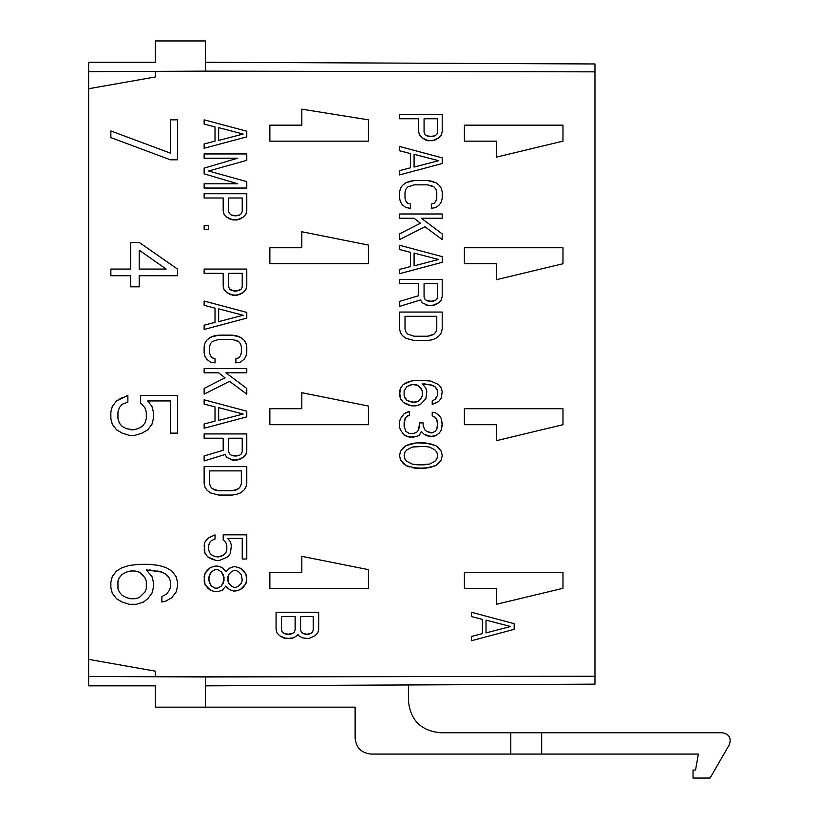 <?xml version="1.0" encoding="UTF-8"?>
<svg xmlns="http://www.w3.org/2000/svg" width="819" height="819" viewBox="0 0 819 819"><rect width="100%" height="100%" fill="white"/><g stroke="black" fill="none" stroke-linecap="round" stroke-linejoin="round"><path stroke-width="1.23" d="M88.636 88.728L88.636 685.841L88.636 676.463L205.354 676.975L594.963 676.269L594.963 71.847L205.354 71.14L88.636 71.652L88.636 659.387L155.262 671.14L88.636 659.387L88.636 676.463L155.262 676.463L155.262 671.14L88.636 659.387L155.262 671.14L155.262 676.76L594.963 676.269L594.963 684.141L205.354 685.841L205.354 676.975L205.354 707.166L155.262 707.166L155.262 685.841L88.636 685.841L155.262 685.841L155.262 707.166L355.118 707.166L355.118 738.073C356.091 747.767 361.414 753.101 371.109 754.064L510.8 754.064L510.8 732.749L440.397 732.749C421.017 730.814 410.35 720.157 408.425 700.767L408.425 684.96L408.425 700.767C410.35 720.157 421.017 730.814 440.397 732.749L541.666 732.749L510.8 732.749L510.8 754.064L541.666 754.064L371.109 754.064C361.414 753.101 356.091 747.767 355.118 738.073L355.118 707.166L205.354 707.166L205.354 685.841L594.963 684.141L594.963 71.847L205.354 71.14L88.636 71.652L88.636 62.264L88.636 88.728L155.262 76.976L88.636 88.728L155.262 76.976L155.262 71.652L155.262 76.976L88.636 88.728M464.383 141.144L464.383 125.164L464.383 141.144L464.383 125.164L562.981 125.164L562.981 141.144L496.365 157.135L496.365 141.144L464.383 141.144L496.365 141.144L496.365 157.135L496.365 141.144L496.365 157.135L562.981 141.144L562.981 125.164L464.383 125.164L464.383 141.144M464.383 263.728L464.383 247.747L464.383 263.728L496.365 263.728L496.365 279.719L496.365 263.728L464.383 263.728L464.383 247.747L464.383 263.728M464.383 424.692L464.383 408.701L464.383 424.692L496.365 424.692L496.365 440.683L496.365 424.692L464.383 424.692L464.383 408.701L464.383 424.692M464.383 588.308L464.383 572.327L464.383 588.308L496.365 588.308L496.365 604.299L496.365 588.308L464.383 588.308L464.383 572.327L464.383 588.308M301.822 572.327L301.822 556.336L301.822 572.327L269.85 572.327L269.85 588.308L269.85 572.327L269.85 588.308L368.448 588.308L368.448 569.655L301.822 556.336L301.822 572.327L301.822 556.336L368.448 569.655L368.448 588.308L269.85 588.308L269.85 572.327L301.822 572.327M301.822 408.701L301.822 392.711L301.822 408.701L269.85 408.701L269.85 424.692L269.85 408.701L269.85 424.692L368.448 424.692L368.448 406.04L301.822 392.711L301.822 408.701L301.822 392.711L368.448 406.04L368.448 424.692L269.85 424.692L269.85 408.701L301.822 408.701M301.822 247.747L301.822 231.757L301.822 247.747L269.85 247.747L269.85 263.728L269.85 247.747L269.85 263.728L368.448 263.728L368.448 245.076L301.822 231.757L301.822 247.747L301.822 231.757L368.448 245.076L368.448 263.728L269.85 263.728L269.85 247.747L301.822 247.747M269.85 141.144L269.85 125.164L269.85 141.144L368.448 141.144L368.448 119.83L301.822 109.173L301.822 125.164L301.822 109.173L368.448 119.83L368.448 141.144L269.85 141.144L269.85 125.164L269.85 141.144M471.529 640.724L471.529 636.455L482.411 633.619L482.411 619.399L471.529 616.564L471.529 612.295L471.529 616.564L482.411 619.399L482.411 633.619L471.529 636.455L471.529 640.724L471.529 636.455L482.411 633.619L482.411 619.399L471.529 616.564L471.529 612.295L514.158 623.668L514.158 629.35L471.529 640.724L514.158 629.35L514.158 623.668L471.529 612.295L471.529 616.564L482.411 619.399L482.411 633.619L471.529 636.455L471.529 640.724M298.761 635.749L297.86 634.326L298.761 635.749L302.395 637.878L298.761 635.749L297.86 634.326L298.761 635.749L302.395 637.878L308.743 638.585L315.09 635.749L317.813 632.903L318.724 629.35L318.724 612.295L276.085 612.295L276.085 629.35L276.085 612.295L276.085 629.35L276.986 632.903L279.709 635.749L276.986 632.903L279.709 635.749L286.066 638.585L283.343 637.878L286.066 638.585L293.325 637.878L296.949 635.749L297.86 634.326L296.949 635.749L293.325 637.878L290.602 638.585L283.343 637.878L279.709 635.749L276.996 632.903L276.085 629.35L276.085 612.295L318.724 612.295L318.724 629.35L317.813 632.903L315.09 635.749L308.743 638.585L302.395 637.878L298.761 635.749M428.603 140.796L422.256 137.95L419.533 135.104L418.622 131.552L418.622 118.765L418.622 131.552L419.533 135.104L422.256 137.95L425.88 140.08L432.237 140.796L438.585 137.95L441.308 135.104L442.209 131.552L442.209 114.496L399.57 114.496L399.57 118.765L399.57 114.496L399.57 118.765L418.622 118.765L418.622 131.552L419.533 135.104L422.256 137.95L428.603 140.796L422.256 137.95L419.533 135.104L418.622 131.552L418.622 118.765L399.57 118.765L399.57 114.496L442.209 114.496L442.209 131.552L441.308 135.104L438.585 137.95L434.95 140.08L428.603 140.796M399.57 174.908L399.57 170.639L410.462 167.793L410.462 153.583L399.57 150.747L399.57 146.478L399.57 150.747L410.462 153.583L410.462 167.793L399.57 170.639L399.57 174.908L442.209 163.534L442.209 157.852L399.57 146.478L399.57 150.747L410.462 153.583L410.462 167.793L399.57 170.639L399.57 174.908L399.57 170.639L410.462 167.793L410.462 153.583L399.57 150.747L399.57 146.478L442.209 157.852L442.209 163.534L399.57 174.908M414.086 184.848L407.739 186.988L405.927 189.117L405.016 191.963L405.016 198.352L405.927 201.198L407.739 203.327L410.462 204.044L410.462 208.302L405.927 207.596L402.293 204.75L400.481 201.904L399.57 198.352L399.57 191.963L400.481 188.401L402.293 185.565L405.927 182.719L414.086 180.589L405.927 182.719L402.293 185.565L400.481 188.401L399.57 191.963L399.57 198.352L400.481 201.904L402.293 204.75L405.927 207.596L410.462 208.302L410.462 204.044L407.739 203.327L405.927 201.198L405.016 198.352L405.016 191.963L405.927 189.117L407.739 186.988L414.086 184.848L427.692 184.848L434.05 186.988L431.326 185.565L434.05 186.988L435.862 189.117L434.05 186.988L435.862 189.117L436.773 191.963L435.862 189.117L436.773 191.963L436.773 198.352L436.773 191.963L436.773 198.352L435.862 201.198L436.773 198.352L435.862 201.198L434.05 203.327L435.862 201.198L434.05 203.327L431.326 204.044L434.05 203.327L431.326 204.044L431.326 208.302L431.326 204.044L431.326 208.302L435.862 207.596L439.486 204.75L441.308 201.904L442.209 198.352L442.209 191.963L441.308 188.401L439.486 185.565L435.862 182.719L427.692 180.589L414.086 180.589L409.551 181.296L405.927 182.719L402.293 185.565L400.481 188.401L399.57 191.963L399.57 198.352L400.481 201.904L402.293 204.75L405.927 207.596L410.462 208.302L405.927 207.596L402.293 204.75L400.481 201.904L399.57 198.352L399.57 191.963L400.481 188.401L402.293 185.565L405.927 182.719L414.086 180.589L427.692 180.589L432.237 181.296L435.862 182.719L439.486 185.565L441.308 188.401L442.209 191.963L442.209 198.352L441.308 201.904L439.486 204.75L435.862 207.596L431.326 208.302L431.326 204.044L434.05 203.327L435.862 201.198L436.773 198.352L436.773 191.963L435.862 189.117L434.05 186.988L427.692 184.848L414.086 184.848L427.692 184.848M399.57 218.253L399.57 213.984L399.57 218.253L414.086 218.253L420.444 223.229L414.086 218.253L399.57 218.253L399.57 213.984L399.57 218.253M421.345 218.253L442.209 233.886L442.209 239.568L424.979 226.781L442.209 239.568L442.209 233.886L421.345 218.253L442.209 218.253L442.209 213.984L399.57 213.984L442.209 213.984L442.209 218.253L421.345 218.253L442.209 218.253M399.57 239.568L399.57 233.886L420.434 223.229L399.57 233.886L399.57 239.568L424.979 226.781L442.209 239.568L424.979 226.781L399.57 239.568L399.57 233.886L399.57 239.568M399.57 273.679L399.57 269.42L410.462 266.574L410.462 252.365L399.57 249.519L399.57 245.26L399.57 249.519L410.462 252.365L410.462 266.574L399.57 269.42L399.57 273.679L442.209 262.315L442.209 256.623L399.57 245.26L399.57 249.519L410.462 252.365L410.462 266.574L399.57 269.42L399.57 273.679L399.57 269.42L410.462 266.574L410.462 252.365L399.57 249.519L399.57 245.26L442.209 256.623L442.209 262.315L399.57 273.679M418.622 295.71L418.622 283.63L418.622 295.71L399.57 301.392L418.622 295.71L418.622 283.63L418.622 295.71L399.57 301.392L399.57 306.367L399.57 301.392L399.57 306.367L420.444 299.979L422.256 302.815L420.434 299.979L422.256 302.815L428.603 305.661L425.88 304.944L432.237 305.661L438.585 302.815L441.308 299.979L442.209 296.417L442.209 279.371L399.57 279.371L399.57 283.63L399.57 279.371L399.57 283.63L418.622 283.63L399.57 283.63L399.57 279.371L442.209 279.371L442.209 296.417L441.308 299.979L438.585 302.815L434.95 304.944L428.603 305.661L422.256 302.815L420.444 299.979L399.57 306.367L399.57 301.392L418.622 295.71M414.086 340.479L405.927 338.349L402.293 335.503L400.481 332.668L399.57 329.115L399.57 312.059L399.57 329.115L400.481 332.668L402.293 335.503L405.927 338.349L414.086 340.479L427.692 340.479L432.237 339.772L435.862 338.349L439.486 335.503L441.308 332.668L442.209 329.115L442.209 312.059L399.57 312.059L399.57 329.115L400.481 332.668L402.293 335.503L405.927 338.349L414.086 340.479L405.927 338.349L402.293 335.503L400.481 332.668L399.57 329.115L399.57 312.059L442.209 312.059L442.209 329.115L441.308 332.668L439.486 335.503L435.862 338.349L432.237 339.772L427.692 340.479L414.086 340.479M422.256 383.824L425.88 388.093L426.791 391.646L425.88 398.751L420.444 404.432L415.909 405.855L411.363 405.855L403.204 402.303L400.481 398.751L399.57 395.198L400.481 388.093L403.204 384.541L411.363 380.989L417.721 380.272L411.363 380.989L403.204 384.541L400.481 388.093L399.57 391.646L400.481 398.751L403.204 402.303L406.828 404.432L411.363 405.855L415.909 405.855L420.444 404.432L425.88 398.751L426.791 391.646L425.88 388.093L422.256 383.824L432.237 385.247L429.514 384.541L434.95 386.67L432.227 385.247L434.95 386.67L436.773 388.8L434.95 386.67L437.674 390.939L436.773 388.8L437.674 390.939L437.674 395.198L437.674 390.939L437.674 395.198L434.95 399.467L436.773 397.328L434.95 399.467L432.227 400.88L432.227 404.432L438.585 401.597L441.308 398.044L442.209 391.646L441.308 388.093L438.585 384.541L430.415 380.989L417.721 380.272L411.363 380.989L406.828 382.412L403.204 384.541L400.481 388.093L399.57 395.198L400.481 398.751L403.204 402.303L411.363 405.855L403.204 402.303L400.481 398.751L399.57 395.198L400.481 388.093L403.204 384.541L406.828 382.412L411.363 380.989L417.721 380.272L430.415 380.989L438.585 384.541L441.308 388.093L442.209 391.646L441.308 398.044L438.585 401.597L432.227 404.432L432.237 400.88L434.95 399.467L437.674 395.198L437.674 390.939L434.95 386.67L432.237 385.247L424.068 383.824M413.185 433.568L416.81 432.156L418.622 430.016L419.533 422.911L423.157 422.911L423.157 425.757L424.979 430.016L426.791 431.439L430.415 432.862L432.237 432.862L434.95 431.439L436.773 429.31L437.674 422.911L436.773 419.359L434.95 417.229L432.237 415.806L432.237 412.254L435.862 412.96L439.486 415.806L441.308 418.652L442.209 423.628L441.308 430.016L439.486 432.862L435.862 435.708L432.237 436.414L426.791 435.708L424.068 434.285L421.345 431.439L419.533 434.991L416.81 436.414L413.185 437.121L406.828 436.414L404.105 434.991L400.481 430.016L399.57 427.18L399.57 421.488L400.481 418.652L404.105 413.677L409.551 411.547L404.115 413.677L400.481 418.652L399.57 421.488L399.57 427.18L400.481 430.016L404.115 434.991L406.828 436.414L409.551 437.121L404.115 434.991L409.551 437.121L416.81 436.414L419.533 434.991L421.345 431.439L424.068 434.285L421.345 431.439L424.068 434.285L426.791 435.708L424.068 434.285L430.415 436.414L426.791 435.708L430.415 436.414L435.862 435.708L439.486 432.862L441.308 430.016L442.209 425.041L441.308 418.652L439.486 415.806L435.862 412.96L432.237 412.254L432.237 415.806L432.227 412.254L432.227 415.806L434.95 417.229L432.227 415.806L434.95 417.229L436.773 419.359L434.95 417.229L436.773 419.359L437.674 422.911L436.773 419.359L437.674 425.757L437.674 422.911L436.773 429.31L437.674 425.757L436.773 429.31L434.95 431.439L436.773 429.31L434.95 431.439L432.237 432.862L434.95 431.439L432.227 432.862L426.791 431.439L424.979 430.016L423.157 425.757L423.157 422.911L419.533 422.911L418.622 430.016L419.533 425.757L418.622 430.016L416.81 432.156L418.622 430.016L416.81 432.156L413.185 433.568L416.81 432.156L413.185 433.568L409.551 433.568L405.927 431.439L404.115 426.464L405.016 418.652L407.739 415.806L409.551 415.1L409.551 411.547L406.828 412.254L404.105 413.677L400.481 418.652L399.57 421.488L399.57 427.18L400.481 430.016L404.115 434.991L400.481 430.016L399.57 427.18L399.57 421.488L400.481 418.652L404.115 413.677L409.551 411.547L409.551 415.1L405.927 417.229L404.115 422.205L404.115 426.464L405.927 431.439L409.551 433.568L413.185 433.568L409.551 433.568M416.81 468.396L405.927 465.55L400.481 459.868L399.57 455.599L400.481 451.341L403.204 447.788L405.927 445.649L409.551 444.236L416.81 442.813L405.927 445.649L400.481 451.341L399.57 455.599L400.481 459.868L405.927 465.55L416.81 468.396L429.514 467.68L435.862 465.55L438.585 463.421L441.308 459.868L442.209 455.599L441.308 451.341L438.585 447.788L435.862 445.649L429.514 443.519L416.81 442.813L424.979 442.813L435.862 445.649L441.308 451.341L442.209 455.599L441.308 459.868L435.862 465.55L424.979 468.396L412.274 467.68L416.81 468.396M204.136 148.259L204.136 143.99L215.018 141.144L215.018 126.935L204.136 124.089L204.136 119.83L204.136 124.089L215.018 126.935L215.018 141.144L204.136 143.99L204.136 148.259L246.775 136.886L246.775 131.204L204.136 119.83L204.136 124.089L215.018 126.935L215.018 141.144L204.136 143.99L204.136 148.259L204.136 143.99L215.018 141.144L215.018 126.935L204.136 124.089L204.136 119.83L246.775 131.204L246.775 136.886L204.136 148.259M237.694 183.784L204.136 173.833L204.136 168.151L237.694 158.2L204.136 168.151L204.136 173.833L237.705 183.784L204.136 183.784L204.136 188.053L204.136 183.784L237.705 183.784L204.136 173.833L237.694 183.784M204.136 158.2L204.136 153.941L204.136 158.2L237.705 158.2L204.136 168.151L204.136 173.833L204.136 168.151L237.705 158.2L204.136 158.2L204.136 153.941L204.136 158.2M233.159 220.024L226.812 217.189L224.089 214.343L223.188 210.79L223.188 198.003L223.188 210.79L224.089 214.343L226.812 217.189L230.446 219.318L236.793 220.024L243.141 217.189L245.864 214.343L246.775 210.79L246.775 193.734L204.136 193.734L204.136 198.003L204.136 193.734L204.136 198.003L223.188 198.003L223.188 210.79L224.089 214.343L226.812 217.189L233.159 220.024L226.812 217.189L224.089 214.343L223.188 210.79L223.188 198.003L204.136 198.003L204.136 193.734L246.775 193.734L246.775 210.79L245.864 214.343L243.141 217.189L239.517 219.318L233.159 220.024M204.136 229.269L204.136 225.716L204.136 229.269L208.671 229.269L208.671 225.716L204.136 225.716L204.136 229.269L204.136 225.716L208.671 225.716L208.671 229.269L204.136 229.269M233.159 295.352L226.812 292.516L224.089 289.67L223.188 286.118L223.188 273.321L223.188 286.118L224.089 289.67L226.812 292.516L230.446 294.645L236.793 295.352L243.141 292.516L245.864 289.67L246.775 286.118L246.775 269.062L204.136 269.062L204.136 273.321L204.136 269.062L204.136 273.321L223.188 273.321L223.188 286.118L224.089 289.67L226.812 292.516L233.159 295.352L226.812 292.516L224.089 289.67L223.188 286.118L223.188 273.321L204.136 273.321L204.136 269.062L246.775 269.062L246.775 286.118L245.864 289.67L243.141 292.516L239.517 294.645L233.159 295.352M204.136 329.463L204.136 325.204L215.018 322.358L215.018 308.149L204.136 305.303L204.136 301.044L204.136 305.303L215.018 308.149L215.018 322.358L204.136 325.204L204.136 329.463L246.775 318.1L246.775 312.408L204.136 301.044L204.136 305.303L215.018 308.149L215.018 322.358L204.136 325.204L204.136 329.463L204.136 325.204L215.018 322.358L215.018 308.149L204.136 305.303L204.136 301.044L246.775 312.408L246.775 318.1L204.136 329.463M218.653 339.414L212.295 341.543L210.483 343.673L209.572 346.519L209.572 352.917L210.483 355.763L212.295 357.893L215.018 358.599L215.018 362.868L210.483 362.152L206.859 359.316L205.037 356.47L204.136 352.917L204.136 346.519L205.037 342.966L206.859 340.12L210.483 337.285L218.653 335.155L210.483 337.285L206.859 340.12L205.037 342.966L204.136 346.519L204.136 352.917L205.037 356.47L206.859 359.316L210.483 362.152L215.018 362.868L215.018 358.599L212.295 357.893L210.483 355.763L209.572 352.917L209.572 346.519L210.483 343.673L212.295 341.543L218.653 339.414L232.258 339.414L238.605 341.543L235.882 340.12L238.605 341.543L240.417 343.673L238.605 341.543L240.417 343.673L241.329 346.519L240.417 343.673L241.329 346.519L241.329 352.917L241.329 346.519L241.329 352.917L240.417 355.763L241.329 352.917L240.417 355.763L238.605 357.893L240.417 355.763L238.605 357.893L235.882 358.599L238.605 357.893L235.882 358.599L235.882 362.868L235.882 358.599L235.882 362.868L240.417 362.152L244.052 359.316L245.864 356.47L246.775 352.917L246.775 346.519L245.864 342.966L244.052 340.12L240.417 337.285L232.258 335.155L218.653 335.155L214.107 335.862L210.483 337.285L206.859 340.12L205.037 342.966L204.136 346.519L204.136 352.917L205.037 356.47L206.859 359.316L210.483 362.152L215.018 362.868L210.483 362.152L206.859 359.316L205.037 356.47L204.136 352.917L204.136 346.519L205.037 342.966L206.859 340.12L210.483 337.285L218.653 335.155L232.258 335.155L236.793 335.862L240.417 337.285L244.052 340.12L245.864 342.966L246.775 346.519L246.775 352.917L245.864 356.47L244.052 359.316L240.417 362.152L235.882 362.868L235.882 358.599L238.605 357.893L240.417 355.763L241.329 352.917L241.329 346.519L240.417 343.673L238.605 341.543L232.258 339.414L218.653 339.414L232.258 339.414M204.136 372.809L204.136 368.55L204.136 372.809L218.653 372.809L225 377.784L218.653 372.809L204.136 372.809L204.136 368.55L204.136 372.809M225.911 372.809L246.775 388.452L246.775 394.134L229.535 381.337L246.775 394.134L246.775 388.452L225.911 372.809L246.775 372.809L246.775 368.55L204.136 368.55L246.775 368.55L246.775 372.809L225.911 372.809L246.775 372.809M204.136 394.134L204.136 388.452L225 377.784L204.136 388.452L204.136 394.134L229.535 381.337L246.775 394.134L229.535 381.337L204.136 394.134L204.136 388.452L204.136 394.134M204.136 428.245L204.136 423.976L215.018 421.14L215.018 406.92L204.136 404.084L204.136 399.815L204.136 404.084L215.018 406.92L215.018 421.14L204.136 423.976L204.136 428.245L246.775 416.871L246.775 411.189L204.136 399.815L204.136 404.084L215.018 406.92L215.018 421.14L204.136 423.976L204.136 428.245L204.136 423.976L215.018 421.14L215.018 406.92L204.136 404.084L204.136 399.815L246.775 411.189L246.775 416.871L204.136 428.245M223.188 450.276L223.188 438.196L223.188 450.276L204.136 455.958L223.188 450.276L223.188 438.196L223.188 450.276L204.136 455.958L204.136 460.933L204.136 455.958L204.136 460.933L225 454.535L226.812 457.381L225 454.535L226.812 457.381L233.159 460.217L230.436 459.51L236.793 460.217L243.141 457.381L245.864 454.535L246.775 450.982L246.775 433.927L204.136 433.927L204.136 438.196L204.136 433.927L204.136 438.196L223.188 438.196L204.136 438.196L204.136 433.927L246.775 433.927L246.775 450.982L245.864 454.535L243.141 457.381L239.517 459.51L233.159 460.217L226.812 457.381L225 454.535L204.136 460.933L204.136 455.958L223.188 450.276M218.653 495.045L210.483 492.915L206.859 490.069L205.037 487.223L204.136 483.671L204.136 466.615L204.136 483.671L205.037 487.223L206.859 490.069L210.483 492.915L218.653 495.045L232.258 495.045L236.793 494.328L240.417 492.915L244.052 490.069L245.864 487.223L246.775 483.671L246.775 466.615L204.136 466.615L204.136 483.671L205.037 487.223L206.859 490.069L210.483 492.915L218.653 495.045L210.483 492.915L206.859 490.069L205.037 487.223L204.136 483.671L204.136 466.615L246.775 466.615L246.775 483.671L245.864 487.223L244.052 490.069L240.417 492.915L236.793 494.328L232.258 495.045L218.653 495.045M227.723 538.39L230.446 541.943L231.347 545.495L230.446 553.316L227.723 556.869L219.553 560.421L215.929 560.421L211.394 558.998L207.76 556.869L205.037 553.316L204.136 545.495L205.037 541.943L207.76 538.39L215.018 534.838L215.018 539.097L211.394 540.52L209.572 542.659L208.671 545.495L208.671 549.764L209.572 552.6L211.394 554.739L214.117 556.152L218.653 556.869L224.089 554.739L225.911 552.6L226.812 549.764L226.812 545.495L225.911 542.659L223.188 539.813L223.188 534.838L223.188 539.813L225.911 542.659L226.812 545.495L225.911 542.659L223.188 539.813L225.901 542.659L226.812 545.495L226.812 549.764L226.812 545.495L226.812 549.764L225.911 552.6L226.812 549.764L225.901 552.6L224.089 554.739L225.901 552.6L224.089 554.739L221.365 556.152L224.089 554.739L218.653 556.869L221.365 556.152L218.653 556.869L214.117 556.152L211.394 554.739L209.572 552.6L208.671 549.764L208.671 545.495L209.572 542.659L211.394 540.52L215.018 539.097L215.018 534.838L207.76 538.39L211.394 536.261L207.76 538.39L205.037 541.943L207.76 538.39L205.037 541.943L204.136 545.495L205.037 541.943L204.136 545.495L205.037 553.316L204.136 549.764L205.037 553.316L207.76 556.869L205.037 553.316L207.76 556.869L215.929 560.421L211.394 558.998L215.929 560.421L219.553 560.421L227.723 556.869L230.446 553.316L231.347 545.495L230.446 541.943L227.723 538.39L242.24 538.39L242.229 558.998L246.775 558.998L246.775 534.838L223.188 534.838L223.188 539.813L223.188 534.838L246.775 534.838L246.775 558.998L242.229 558.998L242.24 538.39L227.723 538.39L242.229 538.39M225.901 571.785L229.535 568.232L233.159 566.82L229.535 568.232L225.911 571.785L222.277 567.526L217.741 566.103L215.018 566.103L210.483 567.526L215.018 566.103L210.483 567.526L205.037 573.208L207.76 569.655L205.037 573.208L204.136 576.76L205.037 573.208L204.136 576.76L205.037 584.582L204.136 581.029L205.037 584.582L207.76 588.134L205.037 584.582L210.483 590.264L207.76 588.134L210.483 590.264L215.018 591.687L210.483 590.264L215.018 591.687L217.741 591.687L222.277 590.264L225.911 586.005L226.812 587.428L225.901 586.005L229.535 589.557L226.812 587.428L229.535 589.557L233.159 590.98L229.535 589.557L233.159 590.98L235.882 590.98L240.417 589.557L245.864 583.875L246.775 580.313L245.864 573.924L240.417 568.232L235.882 566.82L233.159 566.82L229.535 568.232L225.901 571.785L229.535 568.232L233.159 566.82L235.882 566.82L240.417 568.232L243.141 570.372L245.864 573.924L246.775 577.477L245.864 583.875L243.141 587.428L240.417 589.557L235.882 590.98L233.159 590.98L229.535 589.557L225.911 586.005L222.277 590.264L217.741 591.687L215.018 591.687L210.483 590.264L205.037 584.582L204.136 581.029L205.037 573.208L207.76 569.655L210.483 567.526L215.018 566.103L217.741 566.103L222.277 567.526L225.911 571.785M170.393 159.807L110.862 137.592L110.862 130.938L110.862 137.592L170.393 159.807L177.488 159.807L177.488 119.83L170.393 119.83L170.393 153.143L170.393 119.83L170.393 153.143L110.862 130.938L110.862 137.592L170.393 159.807L110.862 137.592L110.862 130.938L170.393 153.143L170.393 119.83L177.488 119.83L177.488 159.807L170.393 159.807M130.702 286.824L130.702 275.727L130.702 286.824L139.21 286.824L139.21 275.727L177.488 275.727L177.488 269.062L139.21 242.414L130.712 242.414L130.712 269.062L110.862 269.062L110.862 275.727L110.862 269.062L110.862 275.727L130.712 275.727L130.702 286.824M130.702 269.062L130.702 242.414L130.702 269.062M147.717 400.931L151.965 406.48L153.388 412.029L153.388 418.693L151.965 424.242L147.717 429.801L142.045 433.128L134.961 435.35L129.289 435.35L122.205 433.128L116.533 429.801L112.285 424.242L110.862 418.693L110.862 412.029L112.285 406.48L116.533 400.931L127.877 395.372L127.877 402.037L122.205 404.258L119.369 407.586L117.946 412.029L117.946 418.693L119.369 423.136L122.205 426.464L126.454 428.685L133.538 429.801L137.797 428.685L142.045 426.464L144.881 423.136L146.304 418.693L146.304 412.029L144.881 407.586L140.633 403.153L140.633 395.372L140.633 403.153L144.881 407.586L146.304 412.029L144.881 407.586L140.633 403.153L144.881 407.586L146.294 412.029L146.304 418.693L146.294 412.029L146.294 418.693L144.881 423.136L146.294 418.693L144.881 423.136L142.045 426.464L144.881 423.136L142.045 426.464L137.797 428.685L142.045 426.464L137.797 428.685L133.538 429.801L137.797 428.685L133.538 429.801L126.454 428.685L122.205 426.464L119.369 423.136L117.946 418.693L117.946 412.029L119.369 407.586L122.205 404.258L127.877 402.037L127.877 395.372L116.533 400.931L122.205 397.594L116.533 400.931L112.285 406.48L110.862 412.029L112.275 406.48L116.533 400.931L112.275 406.48L110.862 412.029L110.862 418.693L110.862 412.029L110.862 418.693L112.285 424.242L116.533 429.801L112.275 424.242L110.862 418.693L112.275 424.242L116.533 429.801L122.205 433.128L116.533 429.801L122.205 433.128L129.289 435.35L122.205 433.128L129.289 435.35L134.961 435.35L142.045 433.128L147.717 429.801L151.965 424.242L153.388 418.693L153.388 412.029L151.965 406.48L147.717 400.931L170.393 400.931L170.393 433.128L170.393 400.931L170.393 433.128L177.488 433.128L177.488 395.372L140.633 395.372L140.633 403.153L140.633 395.372L177.488 395.372L177.488 433.128L170.393 433.128L170.393 400.931L147.717 400.931L170.393 400.931M146.304 569.881L151.965 576.545L153.388 582.094L153.388 587.643L151.965 593.202L147.717 598.75L143.468 602.078L136.374 604.299L129.289 604.299L122.205 602.078L116.533 598.75L112.275 593.202L110.862 587.643L110.862 582.094L112.275 576.545L116.533 570.986L122.205 567.659L129.289 565.438L139.21 564.332L129.289 565.438L122.205 567.659L116.533 570.986L112.285 576.545L110.862 582.094L110.862 587.643L112.285 593.202L116.533 598.75L122.205 602.078L129.289 604.299L136.374 604.299L143.468 602.078L147.717 598.75L151.965 593.202L153.388 587.643L153.388 582.094L151.965 576.545L146.304 569.881L161.896 572.102L157.637 570.986L161.886 572.102L166.144 574.324L161.886 572.102L166.144 574.324L168.98 577.651L166.144 574.324L168.98 577.651L170.393 580.988L168.98 577.651L170.393 580.988L170.393 587.643L170.393 580.988L170.393 587.643L168.98 590.98L170.393 587.643L168.98 590.98L166.144 594.307L168.98 590.98L166.144 594.307L161.886 596.529L161.886 602.078L166.144 600.972L171.816 597.635L176.065 592.086L177.488 586.537L177.488 582.094L176.065 576.545L171.816 570.986L166.144 567.659L159.06 565.438L149.13 564.332L139.21 564.332L129.289 565.438L122.205 567.659L116.533 570.986L112.275 576.545L110.862 582.094L110.862 587.643L112.275 593.202L116.533 598.75L122.205 602.078L129.289 604.299L122.205 602.078L116.533 598.75L112.275 593.202L110.862 587.643L110.862 582.094L112.275 576.545L116.533 570.986L122.205 567.659L129.289 565.438L139.21 564.332L149.13 564.332L159.06 565.438L166.144 567.659L171.816 570.986L176.065 576.545L177.488 582.094L177.488 586.537L176.065 592.086L171.816 597.635L166.144 600.972L161.886 602.078L161.896 596.529L166.144 594.307L168.98 590.98L170.393 587.643L170.393 580.988L168.98 577.651L166.144 574.324L161.896 572.102L149.13 569.881M486.036 632.903L510.534 626.504L486.036 620.116L510.534 626.504L486.036 632.903L486.036 620.116L510.534 626.504L486.036 632.903L510.534 626.504L486.036 620.116L486.036 632.903M300.583 616.564L300.583 630.057L301.484 632.196L303.296 633.619L306.019 634.326L310.555 633.619L312.367 632.196L313.278 630.057L313.278 616.564L313.278 630.057L312.367 632.196L313.278 630.057L313.278 616.564L313.278 630.057L312.367 632.196L310.555 633.619L312.367 632.196L310.555 633.619L307.831 634.326L310.555 633.619L307.831 634.326L303.296 633.619L301.484 632.196L300.583 630.057L300.583 616.564L313.278 616.564M289.691 634.326L292.414 633.619L294.226 632.196L295.137 630.057L295.137 616.564L295.137 630.057L294.226 632.196L292.414 633.619L289.691 634.326L284.244 633.619L282.432 632.196L281.531 630.057L281.531 616.564L295.137 616.564L295.137 630.057L294.226 632.196L292.414 633.619L289.691 634.326L286.967 634.326L292.414 633.619L294.226 632.196L295.137 630.057L295.137 616.564L281.531 616.564L295.137 616.564M432.227 136.527L434.95 135.821L436.773 134.398L437.674 132.268L437.674 118.765L437.674 132.268L436.773 134.398L434.95 135.821L432.237 136.527L426.791 135.821L424.979 134.398L424.068 132.268L424.068 118.765L437.674 118.765L437.674 132.268L436.773 134.398L434.95 135.821L432.227 136.527L429.514 136.527L434.95 135.821L436.773 134.398L437.674 132.268L437.674 118.765L424.068 118.765L424.068 132.268L424.979 134.398L426.791 135.821L429.514 136.527M414.086 167.086L438.585 160.688L414.086 154.3L438.585 160.688L414.086 167.086L414.086 154.3L438.585 160.688L414.086 167.086L438.585 160.688L414.086 154.3L414.086 167.086M414.086 265.868L438.585 259.469L414.086 253.071L438.585 259.469L414.086 265.868L414.086 253.071L438.585 259.469L414.086 265.868L438.585 259.469L414.086 253.071L414.086 265.868M432.227 301.392L434.95 300.686L436.773 299.263L437.674 297.133L437.674 283.63L437.674 297.133L436.773 299.263L434.95 300.686L432.237 301.392L426.791 300.686L424.979 299.263L424.068 297.133L424.068 283.63L437.674 283.63L437.674 297.133L436.773 299.263L434.95 300.686L432.227 301.392L429.514 301.392L434.95 300.686L436.773 299.263L437.674 297.133L437.674 283.63L424.068 283.63L424.068 297.133L424.979 299.263L426.791 300.686L429.514 301.392M405.016 316.318L405.016 329.115L405.927 331.951L407.739 334.08L414.086 336.22L427.692 336.22L434.05 334.08L435.862 331.951L436.773 329.115L436.773 316.318L436.773 329.115L435.862 331.951L436.773 329.115L436.773 316.318L436.773 329.115L435.862 331.951L434.05 334.08L435.862 331.951L434.05 334.08L431.326 335.503L434.05 334.08L427.692 336.22L431.326 335.503L427.692 336.22L414.086 336.22L407.739 334.08L405.927 331.951L405.016 329.115L405.016 316.318L436.773 316.318M412.274 384.541L406.828 386.67L404.115 390.939L404.115 395.905L405.016 398.044L406.828 400.174L412.274 402.303L417.721 401.597L421.345 398.044L422.256 395.905L422.256 390.939L421.345 388.8L417.721 385.247L414.998 384.541L417.721 385.247L419.533 386.67L422.256 390.939L422.256 395.905L421.345 398.044L417.721 401.597L414.998 402.303L409.551 401.597L406.828 400.174L404.115 395.905L404.115 390.939L406.828 386.67L409.551 385.247L412.274 384.541L417.721 385.247L421.345 388.8L422.256 390.939L422.256 395.905L421.345 398.044L417.721 401.597L414.998 402.303L417.721 401.597L421.345 398.044L422.256 395.905L422.256 390.939L421.345 388.8L417.721 385.247L412.274 384.541L414.998 384.541M417.721 446.365L412.274 447.072L406.828 449.918L405.016 452.047L404.115 455.599L405.016 459.152L406.828 461.292L412.274 464.127L417.721 464.844L429.514 464.127L434.95 461.292L436.773 459.152L437.674 455.599L436.773 452.047L434.95 449.918L429.514 447.072L424.068 446.365L429.514 447.072L434.95 449.918L429.514 447.072L424.068 446.365L429.514 447.072L434.95 449.918L436.773 452.047L434.95 449.918L436.773 452.047L437.674 455.599L436.773 452.047L437.674 455.599L436.773 459.152L437.674 455.599L436.773 459.152L434.95 461.292L436.773 459.152L434.95 461.292L429.514 464.127L434.95 461.292L429.514 464.127L424.068 464.844L429.514 464.127L417.721 464.844L412.274 464.127L406.828 461.292L405.016 459.152L404.115 455.599L405.016 452.047L406.828 449.918L412.274 447.072L424.068 446.365M218.653 140.438L243.141 134.04L218.653 127.651L243.141 134.04L218.653 140.438L218.653 127.651L243.141 134.04L218.653 140.438L243.141 134.04L218.653 127.651L218.653 140.438M236.793 215.766L239.517 215.059L241.329 213.636L242.229 211.497L242.229 198.003L242.24 211.497L241.329 213.636L239.517 215.059L236.793 215.766L231.347 215.059L229.535 213.636L228.624 211.497L228.624 198.003L242.24 198.003L242.229 211.497L241.329 213.636L239.517 215.059L236.793 215.766L234.07 215.766L239.517 215.059L241.329 213.636L242.24 211.497L242.24 198.003L228.624 198.003L228.624 211.497L229.535 213.636L231.347 215.059L234.07 215.766M236.793 291.093L241.329 288.964L242.229 286.824L242.229 273.321L242.24 286.824L241.329 288.964L236.793 291.093L231.347 290.376L229.535 288.964L228.624 286.824L228.624 273.321L242.24 273.321L242.229 286.824L241.329 288.964L236.793 291.093L234.07 291.093L239.517 290.376L241.329 288.964L242.24 286.824L242.24 273.321L228.624 273.321L228.624 286.824L229.535 288.964L234.07 291.093M218.653 321.652L243.141 315.254L218.653 308.855L243.141 315.254L218.653 321.652L218.653 308.855L243.141 315.254L218.653 321.652L243.141 315.254L218.653 308.855L218.653 321.652M218.653 420.423L243.141 414.035L218.653 407.637L243.141 414.035L218.653 420.423L218.653 407.637L243.141 414.035L218.653 420.423L243.141 414.035L218.653 407.637L218.653 420.423M236.793 455.958L239.517 455.251L241.329 453.828L242.229 451.689L242.229 438.196L242.24 451.689L241.329 453.828L239.517 455.251L236.793 455.958L231.347 455.251L229.535 453.828L228.624 451.689L228.624 438.196L242.24 438.196L242.229 451.689L241.329 453.828L239.517 455.251L236.793 455.958L234.07 455.958L239.517 455.251L241.329 453.828L242.24 451.689L242.24 438.196L228.624 438.196L228.624 451.689L229.535 453.828L231.347 455.251L234.07 455.958M209.572 470.884L209.572 483.671L210.483 486.517L212.295 488.646L215.018 490.069L218.653 490.776L232.258 490.776L238.605 488.646L240.417 486.517L241.329 483.671L241.329 470.884L241.329 483.671L240.417 486.517L241.329 483.671L241.329 470.884L241.329 483.671L240.417 486.517L238.605 488.646L240.417 486.517L238.605 488.646L235.882 490.069L238.605 488.646L232.258 490.776L235.882 490.069L232.258 490.776L218.653 490.776L212.295 488.646L210.483 486.517L209.572 483.671L209.572 470.884L241.329 470.884M217.741 588.134L221.365 586.005L224.089 580.313L223.188 574.631L221.365 571.785L217.741 569.655L221.365 571.785L224.089 577.477L223.188 583.159L221.365 586.005L217.741 588.134L215.018 588.134L211.394 586.005L208.671 580.313L209.572 574.631L211.394 571.785L215.018 569.655L217.741 569.655L221.365 571.785L224.089 577.477L223.188 583.159L221.365 586.005L217.741 588.134L215.018 588.134L217.741 588.134L221.365 586.005L224.089 580.313L223.188 574.631L221.365 571.785L217.741 569.655L215.018 569.655L217.741 569.655M234.07 570.372L231.347 571.785L228.624 574.631L227.723 577.477L228.624 583.159L231.347 586.005L234.07 587.428L235.882 587.428L238.605 586.005L241.329 583.159L242.229 580.313L241.329 574.631L238.605 571.785L235.882 570.372L238.605 571.785L241.329 574.631L242.24 580.313L241.329 583.159L238.605 586.005L241.329 583.159L242.229 580.313L241.329 583.159L238.605 586.005L235.882 587.428L238.605 586.005L235.882 587.428L234.07 587.428L231.347 586.005L228.624 583.159L227.723 580.313L228.624 574.631L231.347 571.785L234.07 570.372L235.882 570.372L238.605 571.785L241.329 574.631L242.24 580.313L241.329 574.631L238.605 571.785L235.882 570.372L234.07 570.372L235.882 570.372M166.144 269.062L139.21 250.184L166.144 269.062L139.21 269.062L139.21 250.184L166.144 269.062L139.21 250.184L139.21 269.062L166.144 269.062L139.21 269.062M130.712 570.986L126.454 572.102L122.205 574.324L119.369 577.651L117.946 580.988L117.946 588.759L119.369 592.086L122.205 595.423L126.454 597.635L130.712 598.75L134.961 598.75L139.21 597.635L144.881 592.086L146.294 588.759L146.294 580.988L144.881 577.651L139.21 572.102L134.961 570.986L139.21 572.102L142.045 574.324L144.881 577.651L146.304 580.988L146.304 588.759L144.881 592.086L139.21 597.635L134.961 598.75L130.712 598.75L126.454 597.635L122.205 595.423L119.369 592.086L117.946 588.759L117.946 580.988L119.369 577.651L122.205 574.324L126.454 572.102L130.712 570.986L134.961 570.986L139.21 572.102L144.881 577.651L146.294 580.988L146.294 588.759L144.881 592.086L139.21 597.635L134.961 598.75L139.21 597.635L144.881 592.086L146.304 588.759L146.304 580.988L144.881 577.651L139.21 572.102L134.961 570.986L130.712 570.986L134.961 570.986M594.963 63.964L594.963 71.847L594.963 63.964L205.354 62.264L205.354 71.14L205.354 62.264L594.963 63.964M205.354 40.95L205.354 62.264L205.354 40.95L155.262 40.95L205.354 40.95M88.636 62.264L155.262 62.264L155.262 40.95L155.262 62.264L88.636 62.264M722.389 732.749L541.666 732.749L541.666 754.064L698.361 754.064L695.536 770.055L693.028 770.055L693.028 778.05L710.083 778.05L729.309 744.737C731.541 738.124 729.227 734.131 722.389 732.749L541.666 732.749L541.666 754.064L698.361 754.064L695.536 770.055L693.028 770.055L693.028 778.05L710.083 778.05L729.309 744.737C731.541 738.124 729.227 734.131 722.389 732.749M496.365 279.719L562.981 263.728L562.981 247.747L464.383 247.747L562.981 247.747L562.981 263.728L496.365 279.719L496.365 263.728L496.365 279.719M496.365 440.683L562.981 424.692L562.981 408.701L464.383 408.701L562.981 408.701L562.981 424.692L496.365 440.683L496.365 424.692L496.365 440.683M496.365 604.299L562.981 588.308L562.981 572.327L464.383 572.327L562.981 572.327L562.981 588.308L496.365 604.299L496.365 588.308L496.365 604.299M301.822 125.164L269.85 125.164L301.822 125.164L301.822 109.173L301.822 125.164M204.136 188.053L246.775 188.053L246.775 181.654L208.671 170.997L246.775 160.34L246.775 153.941L204.136 153.941L246.775 153.941L246.775 160.34L208.671 170.997L246.775 181.654L246.775 188.053L204.136 188.053L204.136 183.784L204.136 188.053M307.831 634.326L306.019 634.326M281.531 616.564L281.531 630.057L282.432 632.196L284.244 633.619L286.967 634.326M424.068 118.765L437.674 118.765M420.444 223.229L399.57 233.886L420.444 223.229L414.086 218.253L420.434 223.229M424.068 283.63L437.674 283.63M427.692 336.22L414.086 336.22M414.998 402.303L412.274 402.303M432.227 432.862L430.415 432.862M409.551 466.973L405.927 465.55L409.551 466.973M403.204 463.421L405.927 465.55L400.481 459.868L403.204 463.421M399.57 455.599L400.481 459.868L399.57 455.599L400.481 451.341L399.57 455.599M403.204 447.788L400.481 451.341L405.927 445.649L403.204 447.788M409.551 444.236L405.927 445.649L409.551 444.236M416.81 442.813L412.274 443.519L416.81 442.813M424.068 464.844L417.721 464.844M228.624 198.003L242.229 198.003M228.624 273.321L242.229 273.321M225 377.784L204.136 388.452L225 377.784L218.653 372.809L225 377.784M228.624 438.196L242.229 438.196M232.258 490.776L218.653 490.776M218.653 556.869L216.83 556.869M215.018 569.655L211.394 571.785L208.671 577.477L209.572 583.159L211.394 586.005L215.018 588.134M235.882 587.428L234.07 587.428M139.21 275.727L139.21 286.824L130.712 286.824L130.712 275.727L110.862 275.727L110.862 269.062L130.712 269.062L130.712 242.414L139.21 242.414L177.488 269.062L177.488 275.727L139.21 275.727L177.488 275.727M133.538 429.801L130.712 429.801M134.961 598.75L130.712 598.75"/></g></svg>
